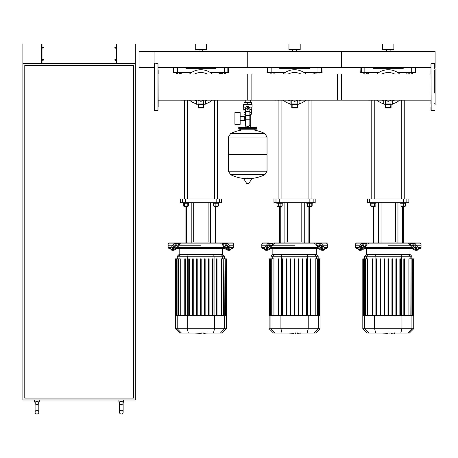 <?xml version="1.0" encoding="UTF-8"?>
<svg xmlns="http://www.w3.org/2000/svg" width="458" height="458" viewBox="0 0 458 458"><rect width="100%" height="100%" fill="white"/><g stroke="black" fill="none" stroke-linecap="round" stroke-linejoin="round"><path stroke-width="0.69" d="M412.692 73.984L412.692 72.645M411.719 73.984L411.719 72.645M409.767 73.984L409.767 72.645M408.794 73.984L408.794 72.645M319.008 73.984L319.008 72.645M318.035 73.984L318.035 72.645M316.089 73.984L316.089 72.645M315.115 73.984L315.115 72.645M225.325 73.984L225.325 72.645M224.351 73.984L224.351 72.645M222.405 73.984L222.405 72.645M221.432 73.984L221.432 72.645M367.722 73.984L367.722 72.645M366.749 73.984L366.749 72.645M364.803 73.984L364.803 72.645M363.829 73.984L363.829 72.645M274.039 73.984L274.039 72.645M273.065 73.984L273.065 72.645M271.119 73.984L271.119 72.645M270.146 73.984L270.146 72.645M180.36 73.984L180.36 72.645M179.387 73.984L179.387 72.645M177.441 73.984L177.441 72.645M176.467 73.984L176.467 72.645M115.221 60.37A0.469 0.469 0 0 1 115.221 59.437A0.469 0.469 0 0 1 115.737 59.906A0.469 0.469 0 0 1 115.221 60.37L115.221 59.437M115.319 59.437L115.319 60.37M115.221 47.26A0.469 0.469 0 0 0 115.221 48.193L115.221 47.26A0.469 0.469 0 0 1 115.319 47.26L115.319 48.193A0.469 0.469 0 0 1 115.221 48.193M115.319 48.193A0.469 0.469 0 0 0 115.319 47.26M42.995 60.37A0.469 0.469 0 0 0 42.995 59.437L42.995 60.37A0.469 0.469 0 0 1 42.903 60.37L42.903 59.437A0.469 0.469 0 0 1 42.995 59.437M42.903 59.437A0.469 0.469 0 0 0 42.903 60.37M42.995 47.26A0.469 0.469 0 0 1 42.995 48.193A0.469 0.469 0 0 1 42.48 47.724A0.469 0.469 0 0 1 42.995 47.26L42.995 48.193M42.903 48.193L42.903 47.26M116.584 43.979L116.584 63.651L135.316 63.651L135.316 399.971L22.9 399.971L22.9 63.651L41.638 63.651L41.638 43.979L42.01 43.979L42.01 63.651L116.206 63.651L116.206 43.979L135.316 43.979L135.316 63.651L22.9 63.651L22.9 43.979L41.638 43.979M42.01 43.979L116.206 43.979M121.267 410.276A1.872 1.872 0 0 0 119.395 412.148A1.872 1.872 0 0 0 121.267 414.021A1.872 1.872 0 0 0 123.139 412.148A1.872 1.872 0 0 0 121.267 410.276A1.872 1.872 0 0 0 119.395 412.148A1.872 1.872 0 0 0 121.267 414.021A1.872 1.872 0 0 0 123.139 412.148L123.139 402.782A1.872 1.872 0 0 1 121.267 404.654A1.872 1.872 0 0 1 119.395 402.656L119.864 401.843L121.267 401.34L122.67 401.843L123.133 402.656A1.872 1.872 0 0 1 123.139 402.782A1.872 1.872 0 0 0 123.133 402.656L123.065 402.399M121.267 404.654A1.872 1.872 0 0 1 119.395 402.782L119.395 412.148M36.955 410.276A1.872 1.872 0 0 0 35.077 412.148A1.872 1.872 0 0 0 36.955 414.021A1.872 1.872 0 0 0 38.827 412.148A1.872 1.872 0 0 0 36.955 410.276A1.872 1.872 0 0 0 35.077 412.148A1.872 1.872 0 0 0 36.955 414.021A1.872 1.872 0 0 0 38.827 412.148L38.827 402.782A1.872 1.872 0 0 1 36.955 404.654A1.872 1.872 0 0 1 35.083 402.656L35.547 401.843L36.955 401.34L38.358 401.843L38.821 402.656A1.872 1.872 0 0 1 38.827 402.782A1.872 1.872 0 0 0 38.821 402.656L38.753 402.399M36.955 404.654A1.872 1.872 0 0 1 35.083 402.656L34.608 401.843L34.608 399.971M119.864 401.843L118.925 401.843L118.925 399.971M123.133 402.656L123.608 401.843L122.67 401.843L123.133 402.656L123.608 401.843L123.608 399.971M38.821 402.656L39.296 401.843L38.358 401.843L38.821 402.656L39.296 401.843L39.296 399.971M24.772 398.094L24.772 65.523L133.444 65.523L133.444 398.094L24.772 398.094M247.738 100.159L247.738 73.984L341.416 73.984L341.416 100.159L250.257 100.159L250.257 102.598M250.257 114.214L250.257 122.647L249.845 122.647L250.257 122.647L250.257 126.958M245.219 100.159L245.219 102.598M245.219 114.214L245.219 116.435M245.631 122.647L245.219 122.647L245.631 122.647M240.158 120.425L245.631 120.425M240.158 116.435L244.28 116.435L244.28 120.425L244.28 116.435L245.631 116.435M234.914 118.427L234.914 124.33L240.158 124.33L240.158 112.531L234.914 112.531L234.914 118.427M246.083 107.092L243.427 107.092L243.427 104.47L252.043 104.47L252.043 107.092L249.387 107.092M251.482 109.72L251.482 112.342L249.845 112.342M246.988 108.409A0.75 0.75 0 0 0 247.738 109.153A0.75 0.75 0 0 0 248.488 108.409A0.75 0.75 0 0 0 247.738 107.659A0.75 0.75 0 0 0 246.988 108.409M247.177 108.409A0.561 0.561 0 0 1 247.738 107.842A0.561 0.561 0 0 1 248.299 108.409A0.561 0.561 0 0 1 247.738 108.97A0.561 0.561 0 0 1 247.177 108.409M248.671 108.947L247.738 109.491L246.799 108.947L246.799 107.865L247.738 107.327L248.671 107.865L248.671 108.947M249.845 119.212L249.845 124.519A1.872 1.872 0 0 1 247.973 126.391L247.503 126.391A1.872 1.872 0 0 1 245.631 124.519L245.631 119.212L249.845 119.212L249.845 108.409A2.107 2.107 0 0 0 247.738 106.296A2.107 2.107 0 0 0 245.631 108.409L245.631 119.212M243.988 109.72L243.988 112.342L245.631 112.342M251.471 112.342L251.471 114.214L249.845 114.214M244.005 112.342L244.005 114.214L245.631 114.214M245.631 109.72L243.708 109.72L243.708 107.092M251.763 107.092L251.763 109.72L249.845 109.72M244.005 104.47L244.005 102.598L251.471 102.598L251.471 104.47M247.738 104.47L247.738 102.598M267.037 137.022L228.439 137.022L267.037 137.074L228.439 137.074L228.439 154.123L267.037 154.123L267.037 137.022L264.896 133.581L230.58 133.581L264.896 133.581A38.787 38.787 0 0 0 254.854 130.238L254.854 129.202L256.165 129.202A0.561 0.561 0 0 0 256.732 128.641L256.732 127.519A0.561 0.561 0 0 0 256.165 126.958L239.305 126.958A0.561 0.561 0 0 0 238.744 127.519L256.732 127.519M240.616 130.513L240.616 129.202L239.305 129.202L256.165 129.202M266.47 154.123L267.037 154.684L267.037 171.172L228.439 171.172L267.037 171.172L264.896 174.664L230.58 174.664A38.787 38.787 0 0 0 245.831 178.62M267.037 154.684L228.439 154.684L228.439 171.223L267.037 171.223M247.177 177.916L247.177 178.62M244.074 178.62L243.874 178.975L246.748 183.538L248.929 183.423L251.597 178.975L251.396 178.62L244.074 178.62M228.439 154.684L229 154.123M245.219 126.958L245.219 122.647M239.866 127.519A0.561 0.561 0 0 0 239.305 126.958M255.604 127.519A0.561 0.561 0 0 1 256.165 126.958M256.732 128.641L238.744 128.641A0.561 0.561 0 0 0 239.305 129.202M434.728 67.4L435.1 67.4L435.1 51.473L154.054 51.473L154.054 67.4L139.066 67.4L139.066 51.473L154.054 51.473L154.054 67.4L154.432 67.4M430.978 63.839L431.167 110.493L430.978 63.839M434.728 63.839L434.728 68.895M434.728 92.917L434.728 70.452M434.728 105.059L435.1 104.682L435.1 69.461L434.728 69.084M434.728 104.058L434.728 103.56M430.978 70.584L430.978 73.984L337.294 73.984L337.294 100.159L430.978 100.159L430.978 103.56M430.978 106.932L430.978 110.304M158.176 106.932L157.987 63.651L157.987 110.493L154.432 110.304L154.432 63.839L157.987 63.651M154.432 105.059L154.054 104.682L154.054 69.461L154.432 69.084M158.176 103.56L158.176 100.159L251.86 100.159L251.86 73.984L158.176 73.984L158.176 70.584M376.9 73.984A17.33 17.33 0 0 1 388.258 69.742A17.33 17.33 0 0 0 376.9 73.984A17.33 17.33 0 0 1 399.622 73.984M376.9 100.159A17.33 17.33 0 0 0 383.764 103.811A17.33 17.33 0 0 1 376.9 100.159M392.758 103.811A17.33 17.33 0 0 0 399.622 100.159M385.825 104.367L385.447 103.989L385.447 100.376L388.258 101.367L391.069 100.376L390.691 107.584L385.825 107.584L385.825 104.367L390.691 104.367M385.447 107.962L391.069 107.962L391.069 103.989L385.447 103.989L385.447 107.962L385.825 107.584M391.069 107.962L390.691 107.584M385.447 104.218L383.856 104.218L385.447 104.218M391.069 104.218L392.661 104.218L391.069 104.218M305.938 73.984A17.33 17.33 0 0 0 283.216 73.984A17.33 17.33 0 0 1 294.58 69.742M283.216 100.159A17.33 17.33 0 0 0 290.08 103.811A17.33 17.33 0 0 1 283.216 100.159M299.074 103.811A17.33 17.33 0 0 0 305.938 100.159M292.141 104.367L291.769 103.989L291.769 100.376L294.58 101.367L297.385 100.376L297.013 107.584L292.141 107.584L292.141 104.367L297.013 104.367M291.769 107.962L297.385 107.962L297.385 103.989L291.769 103.989L291.769 107.962L292.141 107.584M297.385 107.962L297.013 107.584M291.769 104.218L290.172 104.218L291.769 104.218M297.385 104.218L298.982 104.218L297.385 104.218M212.254 100.159A17.33 17.33 0 0 1 205.39 103.811A17.33 17.33 0 0 0 212.254 100.159M200.896 69.742A17.33 17.33 0 0 1 212.254 73.984A17.33 17.33 0 0 0 189.532 73.984A17.33 17.33 0 0 1 200.896 69.742M189.532 100.159A17.33 17.33 0 0 0 196.396 103.811A17.33 17.33 0 0 1 189.532 100.159M198.463 104.367L198.085 103.989L198.085 100.376L200.896 101.367L203.707 100.376L203.329 107.584L198.463 107.584L198.463 104.367L203.329 104.367M198.085 107.962L203.707 107.962L203.707 103.989L198.085 103.989L198.085 107.962L198.463 107.584M203.707 107.962L203.329 107.584M198.085 104.218L196.493 104.218L198.085 104.218M203.707 104.218L205.299 104.218L203.707 104.218M154.432 106.932L154.432 110.304M394.235 333.08L391.315 333.304M390.857 333.08L389.117 333.08M387.749 333.08L388.899 333.08M387.749 333.304L382.052 333.08M300.557 333.08L297.631 333.304M297.179 333.08L295.433 333.08M294.07 333.08L295.215 333.08M294.07 333.304L288.368 333.08M206.873 333.08L203.947 333.304M203.495 333.08L201.749 333.08M200.386 333.08L201.531 333.08M200.386 333.304L194.69 333.08M415.417 243.896L421.045 243.896L421.045 245.769L416.746 245.769L421.045 245.769L421.045 247.641L418.068 247.641M367.877 243.896L367.608 243.896A0.939 0.664 90 0 0 367.144 244.171L364.253 248.259L363.784 247.595L366.675 243.507A1.872 1.322 -90 0 1 367.608 242.958L368.541 242.958L367.877 243.896L408.645 243.896L407.975 242.958L420.112 242.958L421.045 243.896M388.258 245.769L410.505 245.769L388.258 245.769M412.767 245.769L414.358 245.769L412.767 245.769M412.767 244.83L414.095 244.83A0.939 0.469 -144.7 0 1 415.223 245.494L416.711 247.595A0.939 0.469 -144.7 0 1 416.814 248.139A0.939 0.469 -144.7 0 1 416.517 248.259L415.194 248.259A0.939 0.469 -144.7 0 1 414.061 247.595L412.578 245.494A0.939 0.469 -144.7 0 1 412.475 244.956A0.939 0.469 -144.7 0 1 412.767 244.83L412.458 245.276M416.711 247.595L416.242 248.259L414.759 246.158A0.939 0.469 35.3 0 0 413.626 245.494L412.578 245.494M362.427 244.83L363.749 244.83A0.939 0.469 144.7 0 1 364.047 244.956A0.939 0.469 144.7 0 1 363.944 245.494L362.891 245.494A0.939 0.469 -35.3 0 0 361.763 246.158L360.274 248.259L359.811 247.595L361.293 245.494A0.939 0.469 144.7 0 1 362.427 244.83L362.891 245.494M363.944 245.494L362.455 247.595A0.939 0.469 144.7 0 1 361.328 248.259L359.999 248.259A0.939 0.469 144.7 0 1 359.707 248.139A0.939 0.469 144.7 0 1 359.811 247.595M408.908 243.896A0.939 0.664 -90 0 1 409.378 244.171A0.939 0.664 -90 0 0 408.908 243.896L408.645 243.896M412.269 248.259A2.811 1.403 35.3 0 0 415.658 250.245L416.986 250.245A2.811 1.403 35.3 0 0 417.873 249.879L418.343 249.221A2.811 1.403 -144.7 0 0 418.034 247.595L415.143 243.507A1.872 1.322 -90 0 0 414.209 242.958L408.908 242.958A1.872 1.322 90 0 1 409.847 243.507L412.738 247.595L412.269 248.259L409.378 244.171M415.658 250.245L416.127 249.581A2.811 1.403 -144.7 0 1 412.738 247.595M416.127 249.581L417.456 249.581L416.986 250.245M418.343 249.221A2.811 1.403 -144.7 0 1 417.456 249.581M367.608 242.958L362.312 242.958A1.872 1.322 90 0 0 361.373 243.507L358.482 247.595A2.811 1.403 144.7 0 0 358.173 249.221L358.643 249.879A2.811 1.403 -35.3 0 0 359.536 250.245L360.858 250.245A2.811 1.403 -35.3 0 0 364.253 248.259M359.536 250.245L359.066 249.581A2.811 1.403 144.7 0 1 358.173 249.221L358.643 249.879M359.066 249.581L360.389 249.581L360.858 250.245M363.784 247.595A2.811 1.403 144.7 0 1 360.389 249.581M363.246 242.958L356.41 242.958L355.471 243.896L361.099 243.896M407.975 242.958L368.541 242.958M358.448 247.641L355.471 247.641L355.471 245.769L359.776 245.769L355.471 245.769L355.471 243.896M362.163 245.769L363.749 245.769L362.163 245.769M415.807 247.641L414.095 247.641M411.834 247.641L364.688 247.641M362.421 247.641L360.709 247.641M355.471 247.641L356.41 248.579L358.047 248.579M363.995 248.579L412.521 248.579M418.469 248.579L420.112 248.579L421.045 247.641M368.089 254.499L366.417 254.499L364.671 256.245L411.851 256.245L410.105 254.499L368.089 254.499L366.4 256.245L366.4 258.867M391.939 258.867L391.939 315.619L391.939 258.867L392.5 258.867L392.5 315.619L392.5 258.867M395.901 258.867L395.901 315.619L395.901 258.867L396.462 258.867L396.462 315.619M365.684 315.619L365.684 258.867L367.619 258.867L367.619 315.619M376.659 315.619L376.659 258.867L376.098 258.867L376.098 315.619M372.136 315.619L372.136 258.867L372.697 258.867L372.697 315.619M384.577 315.619L384.577 258.867L384.016 258.867L384.016 315.619M380.621 315.619L380.621 258.867L380.054 258.867L380.054 315.619M387.978 315.619L387.978 258.867L388.539 258.867L388.539 315.619M413.723 328.712L362.799 328.712L367.161 333.08L409.355 333.08L413.723 328.712L413.723 315.619L362.799 315.619L362.799 258.867M363.675 315.619L363.675 258.867L364.436 258.867L364.156 315.619M363.228 315.619L363.228 258.867L363.394 315.619M365.398 315.619L365.398 258.867L364.436 258.867L364.436 315.619M404.385 315.619L404.385 258.867L403.824 258.867L403.824 315.619L403.824 258.867M400.424 315.619L400.424 258.867L399.863 258.867L399.863 315.619M408.897 315.619L408.897 258.867L412.36 258.867L412.08 315.619M411.118 315.619L411.118 258.867L410.837 315.619M412.36 315.619L412.36 258.867L413.574 258.867L413.293 315.619M413.122 315.619L413.122 258.867L412.841 315.619M413.574 258.867L413.574 315.619M321.739 243.896L327.367 243.896L327.367 245.769L323.062 245.769L327.367 245.769L327.367 247.641L324.384 247.641M274.193 243.896L273.93 243.896A0.939 0.664 90 0 0 273.46 244.171L270.569 248.259L270.1 247.595L272.991 243.507A1.872 1.322 -90 0 1 273.93 242.958L274.863 242.958L274.193 243.896L314.961 243.896L314.291 242.958L326.428 242.958L327.367 243.896M294.58 245.769L272.327 245.769L294.58 245.769M319.089 245.769L320.674 245.769L319.089 245.769M319.089 244.83L320.411 244.83A0.939 0.469 -144.7 0 1 321.545 245.494L323.027 247.595A0.939 0.469 -144.7 0 1 323.13 248.139A0.939 0.469 -144.7 0 1 322.833 248.259L321.51 248.259A0.939 0.469 -144.7 0 1 320.377 247.595L318.894 245.494A0.939 0.469 -144.7 0 1 318.791 244.956A0.939 0.469 -144.7 0 1 319.089 244.83L318.774 245.276M323.027 247.595L322.558 248.259L321.075 246.158A0.939 0.469 35.3 0 0 319.942 245.494L318.894 245.494M268.743 244.83L270.065 244.83A0.939 0.469 144.7 0 1 270.363 244.956A0.939 0.469 144.7 0 1 270.26 245.494L269.212 245.494A0.939 0.469 -35.3 0 0 268.079 246.158L266.596 248.259L266.127 247.595L267.609 245.494A0.939 0.469 144.7 0 1 268.743 244.83L269.212 245.494M270.26 245.494L268.777 247.595A0.939 0.469 144.7 0 1 267.644 248.259L266.321 248.259A0.939 0.469 144.7 0 1 266.024 248.139A0.939 0.469 144.7 0 1 266.127 247.595M315.224 243.896A0.939 0.664 -90 0 1 315.694 244.171A0.939 0.664 -90 0 0 315.224 243.896L314.961 243.896M324.19 249.879L324.659 249.221A2.811 1.403 -144.7 0 1 323.772 249.581L323.302 250.245A2.811 1.403 35.3 0 0 324.19 249.879M324.659 249.221A2.811 1.403 -144.7 0 0 324.356 247.595L321.464 243.507A1.872 1.322 -90 0 0 320.526 242.958L315.224 242.958A1.872 1.322 90 0 1 316.163 243.507L319.054 247.595L318.585 248.259L315.694 244.171M318.585 248.259A2.811 1.403 35.3 0 0 321.98 250.245L322.449 249.581A2.811 1.403 -144.7 0 1 319.054 247.595M322.449 249.581L323.772 249.581M321.98 250.245L323.302 250.245M264.77 247.641L261.787 247.641L261.787 245.769L266.092 245.769L261.787 245.769L261.787 243.896L262.726 242.958L268.628 242.958A1.872 1.322 90 0 0 267.69 243.507L264.798 247.595A2.811 1.403 144.7 0 0 264.495 249.221L264.964 249.879A2.811 1.403 -35.3 0 0 265.852 250.245L267.174 250.245A2.811 1.403 -35.3 0 0 270.569 248.259M265.852 250.245L265.382 249.581A2.811 1.403 144.7 0 1 264.495 249.221M265.382 249.581L266.711 249.581L267.174 250.245M270.1 247.595A2.811 1.403 144.7 0 1 266.711 249.581M314.291 242.958L274.863 242.958M261.787 243.896L267.42 243.896M268.48 245.769L270.065 245.769L268.48 245.769M322.123 247.641L320.411 247.641M318.15 247.641L271.004 247.641M268.743 247.641L267.031 247.641M261.787 247.641L262.726 248.579L264.363 248.579M270.317 248.579L318.837 248.579M324.791 248.579L326.428 248.579L327.367 247.641M274.405 254.499L272.733 254.499L270.987 256.245L318.167 256.245L316.421 254.499L274.405 254.499L272.716 256.245L272.716 258.867M294.86 258.867L294.86 315.619L294.86 258.867L294.294 258.867L294.294 315.619M298.255 258.867L298.255 315.619L298.255 258.867L298.816 258.867L298.816 315.619L298.816 258.867M272 315.619L272 258.867L273.936 258.867L273.936 315.619M282.975 315.619L282.975 258.867L282.414 258.867L282.414 315.619M278.453 315.619L278.453 258.867L279.014 258.867L279.014 315.619M290.899 315.619L290.899 258.867L290.338 258.867L290.338 315.619M286.937 315.619L286.937 258.867L286.376 258.867L286.376 315.619M320.039 328.712L269.115 328.712L273.478 333.08L315.676 333.08L320.039 328.712L320.039 315.619L269.115 315.619L269.115 258.867M269.997 315.619L269.997 258.867L270.758 258.867L270.472 315.619M269.544 315.619L269.544 258.867L269.716 315.619M271.72 315.619L271.72 258.867L270.758 258.867L270.758 315.619M302.778 315.619L302.778 258.867L302.217 258.867L302.217 315.619M310.701 315.619L310.701 258.867L310.14 258.867L310.14 315.619M306.74 315.619L306.74 258.867L306.179 258.867L306.179 315.619M315.219 315.619L315.219 258.867L318.682 258.867L318.402 315.619M317.434 315.619L317.434 258.867L317.154 315.619M318.682 315.619L318.682 258.867L319.89 258.867L319.61 315.619M319.438 315.619L319.438 258.867L319.157 315.619M319.89 258.867L319.89 315.619M228.055 243.896L233.683 243.896L233.683 245.769L229.378 245.769L233.683 245.769L233.683 247.641L230.706 247.641M180.509 243.896L180.246 243.896A0.939 0.664 90 0 0 179.776 244.171L176.885 248.259L176.422 247.595L179.307 243.507A1.872 1.322 -90 0 1 180.246 242.958L181.179 242.958L180.509 243.896L221.277 243.896L220.613 242.958L232.75 242.958L233.683 243.896M200.896 245.769L178.649 245.769L200.896 245.769M225.405 245.769L226.991 245.769L225.405 245.769M225.405 244.83L226.733 244.83A0.939 0.469 -144.7 0 1 227.861 245.494L229.349 247.595A0.939 0.469 -144.7 0 1 229.447 248.139A0.939 0.469 -144.7 0 1 229.155 248.259L227.826 248.259A0.939 0.469 -144.7 0 1 226.699 247.595L225.21 245.494A0.939 0.469 -144.7 0 1 225.107 244.956A0.939 0.469 -144.7 0 1 225.405 244.83L225.096 245.276M229.349 247.595L228.88 248.259L227.391 246.158A0.939 0.469 35.3 0 0 226.263 245.494L225.21 245.494M175.059 244.83L176.387 244.83A0.939 0.469 144.7 0 1 176.679 244.956A0.939 0.469 144.7 0 1 176.582 245.494L175.529 245.494A0.939 0.469 -35.3 0 0 174.401 246.158L172.912 248.259L172.443 247.595L173.931 245.494A0.939 0.469 144.7 0 1 175.059 244.83L175.529 245.494M176.582 245.494L175.093 247.595A0.939 0.469 144.7 0 1 173.966 248.259L172.637 248.259A0.939 0.469 144.7 0 1 172.34 248.139A0.939 0.469 144.7 0 1 172.443 247.595M221.546 243.896A0.939 0.664 -90 0 1 222.016 244.171A0.939 0.664 -90 0 0 221.546 243.896L221.277 243.896M224.901 248.259A2.811 1.403 35.3 0 0 228.296 250.245L229.618 250.245A2.811 1.403 35.3 0 0 230.511 249.879L230.981 249.221A2.811 1.403 -144.7 0 0 230.672 247.595L227.781 243.507A1.872 1.322 -90 0 0 226.842 242.958L221.546 242.958A1.872 1.322 90 0 1 222.479 243.507L225.37 247.595L224.901 248.259L222.016 244.171M228.296 250.245L228.765 249.581A2.811 1.403 -144.7 0 1 225.37 247.595M228.765 249.581L230.088 249.581L229.618 250.245M230.511 249.879L230.981 249.221A2.811 1.403 -144.7 0 1 230.088 249.581M180.246 242.958L174.945 242.958A1.872 1.322 90 0 0 174.011 243.507L171.12 247.595A2.811 1.403 144.7 0 0 170.811 249.221L171.281 249.879A2.811 1.403 -35.3 0 0 172.168 250.245L173.496 250.245A2.811 1.403 -35.3 0 0 176.885 248.259M172.168 250.245L171.704 249.581A2.811 1.403 144.7 0 1 170.811 249.221M171.704 249.581L173.027 249.581L173.496 250.245M176.422 247.595A2.811 1.403 144.7 0 1 173.027 249.581M175.878 242.958L169.042 242.958L168.109 243.896L173.737 243.896M220.613 242.958L181.179 242.958M171.086 247.641L168.109 247.641L168.109 245.769L172.408 245.769L168.109 245.769L168.109 243.896M174.796 245.769L176.387 245.769L174.796 245.769M228.445 247.641L226.733 247.641M224.466 247.641L177.32 247.641M175.059 247.641L173.347 247.641M168.109 247.641L169.042 248.579L170.685 248.579M176.633 248.579L225.159 248.579M231.107 248.579L232.75 248.579L233.683 247.641M180.721 254.499L179.055 254.499L177.309 256.245L224.483 256.245L222.737 254.499L180.721 254.499L179.038 256.245L179.038 258.867M212.495 258.867L212.495 315.619L212.495 258.867L213.062 258.867L213.062 315.619M178.317 315.619L178.317 258.867L180.257 258.867L180.257 315.619M189.291 315.619L189.291 258.867L188.73 258.867L188.73 315.619M184.769 315.619L184.769 258.867L185.335 258.867L185.335 315.619M197.215 315.619L197.215 258.867L196.654 258.867L196.654 315.619M193.253 315.619L193.253 258.867L192.692 258.867L192.692 315.619M200.615 315.619L200.615 258.867L201.176 258.867L201.176 315.619M226.361 328.712L175.431 328.712L179.799 333.08L221.993 333.08L226.361 328.712L226.361 315.619L175.431 315.619L175.431 258.867M176.313 315.619L176.313 258.867L177.074 258.867L176.794 315.619M175.861 315.619L175.861 258.867L176.032 315.619M178.036 315.619L178.036 258.867L177.074 258.867L177.074 315.619M209.1 315.619L209.1 258.867L208.539 258.867L208.539 315.619M205.138 315.619L205.138 258.867L204.577 258.867L204.577 315.619M217.018 258.867L217.018 315.619L217.018 258.867L216.457 258.867L216.457 315.619L216.457 258.867M221.535 315.619L221.535 258.867L224.998 258.867L224.718 315.619M223.756 315.619L223.756 258.867L223.475 315.619M224.998 315.619L224.998 258.867L226.206 258.867L225.926 315.619M225.76 315.619L225.76 258.867L225.479 315.619M226.206 258.867L226.206 315.619M378.571 242.958L378.571 242.024L381.045 242.024L381.045 202.676L381.045 242.024L373.27 242.024L373.27 206.947M403.246 242.958L403.246 242.024L395.472 242.024L395.472 202.676L395.472 242.024L397.95 242.024L397.95 202.676M284.887 242.958L284.887 242.024L287.366 242.024L287.366 202.676L287.366 242.024L279.586 242.024L279.586 206.947M309.568 242.958L309.568 242.024L301.793 242.024L301.793 202.676L301.793 242.024L304.267 242.024L304.267 202.676M191.204 242.958L191.204 242.024L193.682 242.024L193.682 202.676L193.682 242.024L185.908 242.024L185.908 206.947M215.884 242.958L215.884 242.024L208.109 242.024L208.109 202.676L208.109 242.024L210.583 242.024L210.583 202.676M378.571 202.676L378.571 242.024L373.27 242.024L373.27 242.958M405.124 206.008L405.124 206.575L401.374 206.575L401.752 206.947L403.246 206.947L403.246 242.024L397.95 242.024L397.95 242.958M403.538 202.676L406.841 202.676L406.841 198.927L403.538 198.927L403.538 202.676L372.978 202.676L372.978 198.927L403.538 198.927M406.841 198.927L408.868 198.927L408.868 202.676L406.841 202.676L406.841 198.927M369.68 202.676L367.648 202.676L367.648 198.927L369.68 198.927L369.68 202.676L372.978 202.676M372.978 198.927L369.68 198.927M284.887 202.676L284.887 242.024L279.586 242.024L279.586 242.958M311.44 206.008L311.44 206.575L307.69 206.575L308.068 206.947L309.568 206.947L309.568 242.024L304.267 242.024L304.267 242.958M309.86 202.676L313.158 202.676L313.158 198.927L309.86 198.927L309.86 202.676L279.294 202.676L279.294 198.927L309.86 198.927M313.158 198.927L315.19 198.927L315.19 202.676L313.158 202.676L313.158 198.927M275.997 202.676L273.97 202.676L273.97 198.927L275.997 198.927L275.997 202.676L279.294 202.676M279.294 198.927L275.997 198.927M191.204 202.676L191.204 242.024L185.908 242.024L185.908 242.958M215.884 206.947L217.384 206.947L217.756 206.575L217.756 206.008L217.756 206.575L214.012 206.575L214.384 206.947L215.884 206.947L215.884 242.024L210.583 242.024L210.583 242.958M216.176 202.676L219.474 202.676L219.474 198.927L216.176 198.927L216.176 202.676L185.616 202.676L185.616 198.927L216.176 198.927M219.474 198.927L221.506 198.927L221.506 202.676L219.474 202.676M182.313 202.676L180.286 202.676L180.286 198.927L182.313 198.927L182.313 202.676L185.616 202.676M185.616 198.927L182.313 198.927M405.496 203.238L405.496 206.008L405.845 206.008L405.845 203.238M371.77 100.188L371.77 198.927M374.77 100.188L374.77 198.927M376.081 202.676L376.081 203.238L370.459 203.238L370.459 202.676M375.142 206.008L375.142 206.575L371.398 206.575L371.398 206.008M371.398 206.575L371.77 206.947L374.77 206.947L375.142 206.575M371.97 203.238L371.97 206.008L375.863 206.008L375.863 203.238M374.57 203.238L374.57 206.008M370.677 203.238L370.677 206.008L371.97 206.008M400.435 202.676L400.435 203.238L406.057 203.238L406.057 202.676M403.246 206.947L404.746 206.947L405.124 206.575M401.002 203.238L401.002 206.008L405.496 206.008M403.246 203.238L403.246 206.008M311.812 203.238L311.812 206.008L312.161 206.008L312.161 203.238M278.092 100.188L278.092 198.927M281.086 100.188L281.086 198.927M282.397 202.676L282.397 203.238L276.775 203.238L276.775 202.676M281.464 206.008L281.464 206.575L277.714 206.575L277.714 206.008M277.714 206.575L278.092 206.947L281.086 206.947L281.464 206.575M278.292 203.238L278.292 206.008L282.185 206.008L282.185 203.238M280.886 203.238L280.886 206.008M276.993 203.238L276.993 206.008L278.292 206.008M306.757 202.676L306.757 203.238L312.379 203.238L312.379 202.676M309.568 206.947L311.068 206.947L311.44 206.575M307.318 203.238L307.318 206.008L311.812 206.008M309.568 203.238L309.568 206.008M218.134 203.238L218.134 206.008L218.483 206.008L218.483 203.238M184.408 100.188L184.408 198.927M187.408 100.188L187.408 198.927M188.719 202.676L188.719 203.238L183.097 203.238L183.097 202.676M187.78 206.008L187.78 206.575L184.03 206.575L184.03 206.008M184.03 206.575L184.408 206.947L187.408 206.947L187.78 206.575M184.608 203.238L184.608 206.008L188.501 206.008L188.501 203.238M187.202 203.238L187.202 206.008M183.309 203.238L183.309 206.008L184.608 206.008M213.073 202.676L213.073 203.238L218.695 203.238L218.695 202.676M213.634 203.238L213.634 206.008L218.134 206.008M215.884 203.238L215.884 206.008M403.538 100.159L408.868 100.159M403.538 100.188L399.588 100.188M376.928 100.188L372.978 100.159M369.68 100.159L372.978 100.188M369.68 100.188L367.648 100.159M406.807 73.984L406.807 72.645M309.86 100.159L315.19 100.159M309.86 100.188L305.904 100.188M283.25 100.188L279.294 100.159M275.997 100.159L279.294 100.188M275.997 100.188L273.97 100.159M313.123 73.984L313.123 72.645M216.176 100.159L221.506 100.159M216.176 100.188L212.226 100.188M189.566 100.188L185.616 100.159M182.313 100.159L185.616 100.188M182.313 100.188L180.286 100.159M219.445 73.984L219.445 72.645M361.322 67.4L361.322 72.645L364.843 72.645L364.843 67.4M361.322 72.645L360.715 72.645L360.938 67.4M415.578 67.4L415.801 72.645L415.194 72.645L415.194 67.4M411.673 67.4L411.673 72.645L415.194 72.645M411.673 72.645L397.865 72.645M378.657 72.645L364.843 72.645M373.27 67.4L373.27 68.334L403.246 68.334L403.246 67.4M267.638 67.4L267.638 72.645L271.159 72.645L271.159 67.4M267.638 72.645L267.037 72.645L267.254 67.4M321.9 67.4L322.117 72.645L321.516 72.645L321.516 67.4M317.995 67.4L317.995 72.645L321.516 72.645M317.995 72.645L304.181 72.645M284.973 72.645L271.159 72.645M279.586 67.4L279.586 68.334L309.568 68.334L309.568 67.4M173.96 67.4L173.96 72.645L177.481 72.645L177.481 67.4M173.96 72.645L173.353 72.645L173.576 67.4M228.216 67.4L228.439 72.645L227.832 72.645L227.832 67.4M224.311 67.4L224.311 72.645L227.832 72.645M224.311 72.645L210.497 72.645M191.289 72.645L177.481 72.645M185.908 67.4L185.908 68.334L215.884 68.334L215.884 67.4M390.13 49.601L390.13 51.473M386.386 49.601L386.386 51.473M393.88 43.979L393.88 49.601L382.636 49.601L382.636 43.979L393.88 43.979M158.176 67.4L247.738 67.4L247.738 51.473L247.738 67.4L341.416 67.4L341.416 51.473L341.416 67.4L430.978 67.4M296.452 49.601L296.452 51.473M292.702 49.601L292.702 51.473M300.196 43.979L300.196 49.601L288.958 49.601L288.958 43.979L300.196 43.979M202.768 49.601L202.768 51.473M199.024 49.601L199.024 51.473M206.518 43.979L206.518 49.601L195.274 49.601L195.274 43.979L206.518 43.979M35.547 401.843L34.608 401.843L35.083 402.656M245.631 111.517L249.845 111.517M245.631 115.032L249.845 115.032M245.631 115.697L249.845 115.697M246.541 183.423L248.929 183.423M243.874 178.975L251.597 178.975M154.615 110.493L154.615 63.651M394.55 73.984A14.519 14.519 0 0 0 381.966 73.984M381.966 100.159A14.519 14.519 0 0 0 383.764 100.88M392.758 100.88A14.519 14.519 0 0 0 394.55 100.159M385.447 104.121L383.856 104.218M392.758 100.159L392.758 104.121L391.069 104.121M300.866 73.984A14.519 14.519 0 0 0 288.288 73.984M288.288 100.159A14.519 14.519 0 0 0 290.08 100.88M299.074 100.88A14.519 14.519 0 0 0 300.866 100.159M291.769 104.121L290.172 104.218M299.074 100.159L299.074 104.121L297.385 104.121M207.188 73.984A14.519 14.519 0 0 0 194.604 73.984M194.604 100.159A14.519 14.519 0 0 0 196.396 100.88M205.39 100.88A14.519 14.519 0 0 0 207.188 100.159M198.085 104.121L196.493 104.218M205.39 100.159L205.39 104.121L203.707 104.121M413.626 245.494L414.095 244.83M414.759 246.158L415.223 245.494M364.064 245.276L363.749 244.83M361.763 246.158L361.293 245.494M409.847 243.507L415.143 243.507M361.373 243.507L366.675 243.507M375.085 315.619L375.085 256.245L375.537 254.499M401.431 315.619L401.431 256.245L400.979 254.499M408.433 254.499L410.116 256.245L410.116 258.867M411.925 315.619L411.925 328.712L407.712 333.08M401.918 315.619L401.918 328.712L400.79 333.08M368.81 333.08L364.591 328.712L364.591 315.619M374.604 315.619L374.604 328.712L375.732 333.08M319.942 245.494L320.411 244.83M321.075 246.158L321.545 245.494M270.38 245.276L270.065 244.83M268.079 246.158L267.609 245.494M316.163 243.507L321.464 243.507M267.69 243.507L272.991 243.507M281.407 315.619L281.407 256.245L281.853 254.499M307.747 315.619L307.747 256.245L307.301 254.499M314.749 254.499L316.438 256.245L316.438 258.867M318.247 315.619L318.247 328.712L314.028 333.08M308.234 315.619L308.234 328.712L307.106 333.08M275.126 333.08L270.907 328.712L270.907 315.619M280.92 315.619L280.92 328.712L282.048 333.08M226.263 245.494L226.733 244.83M227.391 246.158L227.861 245.494M176.696 245.276L176.387 244.83M174.401 246.158L173.931 245.494M222.479 243.507L227.781 243.507M174.011 243.507L179.307 243.507M187.723 315.619L187.723 256.245L188.175 254.499M214.069 315.619L214.069 256.245L213.617 254.499M221.065 254.499L222.754 256.245L222.754 258.867M224.563 315.619L224.563 328.712L220.35 333.08M214.55 315.619L214.55 328.712L213.422 333.08M181.442 333.08L177.229 328.712L177.229 315.619M187.242 315.619L187.242 328.712L188.364 333.08M373.946 242.958L373.946 206.947M402.571 242.958L402.571 206.947M280.262 242.958L280.262 206.947M308.892 242.958L308.892 206.947M186.583 242.958L186.583 206.947M215.208 242.958L215.208 206.947M407.935 72.645L407.935 73.984M314.251 72.645L314.251 73.984M220.567 72.645L220.567 73.984M35.077 402.782L35.077 412.148M119.395 402.656L118.925 401.843L119.395 402.656M249.644 178.62A38.787 38.787 0 0 0 264.896 174.664M230.58 174.664L228.439 171.223M228.439 137.022L230.58 133.581A38.787 38.787 0 0 1 240.616 130.238M238.744 128.641L238.744 127.519M434.539 63.651L431.167 63.651M434.539 110.493L431.167 110.493M383.764 100.159L383.764 104.121M290.08 100.159L290.08 104.121M196.396 100.159L196.396 104.121M394.464 332.926L394.464 333.304M391.086 332.926L391.086 333.304M389.094 332.926L389.094 333.304M300.786 332.926L300.786 333.304M297.402 332.926L297.402 333.304M295.41 332.926L295.41 333.304M207.102 332.926L207.102 333.304M203.718 332.926L203.718 333.304M201.726 332.926L201.726 333.304M409.973 248.579L409.973 254.499M364.671 258.867L364.671 256.245M366.543 248.579L366.543 254.499M362.948 315.619L362.948 258.867M411.851 258.867L411.851 256.245M413.723 315.619L413.723 258.867M362.799 328.712L362.799 315.619M316.295 248.579L316.295 254.499M270.987 258.867L270.987 256.245M272.859 248.579L272.859 254.499M269.264 315.619L269.264 258.867M318.167 258.867L318.167 256.245M320.039 315.619L320.039 258.867M269.115 328.712L269.115 315.619M222.611 248.579L222.611 254.499M177.309 258.867L177.309 256.245M179.181 248.579L179.181 254.499M175.58 315.619L175.58 258.867M224.483 258.867L224.483 256.245M226.361 315.619L226.361 258.867M175.431 328.712L175.431 315.619M401.752 198.927L401.752 100.188M401.374 206.008L401.374 206.575M404.746 198.927L404.746 100.188M308.068 198.927L308.068 100.188M307.69 206.008L307.69 206.575M311.068 198.927L311.068 100.188M214.384 198.927L214.384 100.188M214.012 206.008L214.012 206.575M217.384 198.927L217.384 100.188M368.587 73.984L368.587 72.645M274.903 73.984L274.903 72.645M181.225 73.984L181.225 72.645"/></g></svg>

